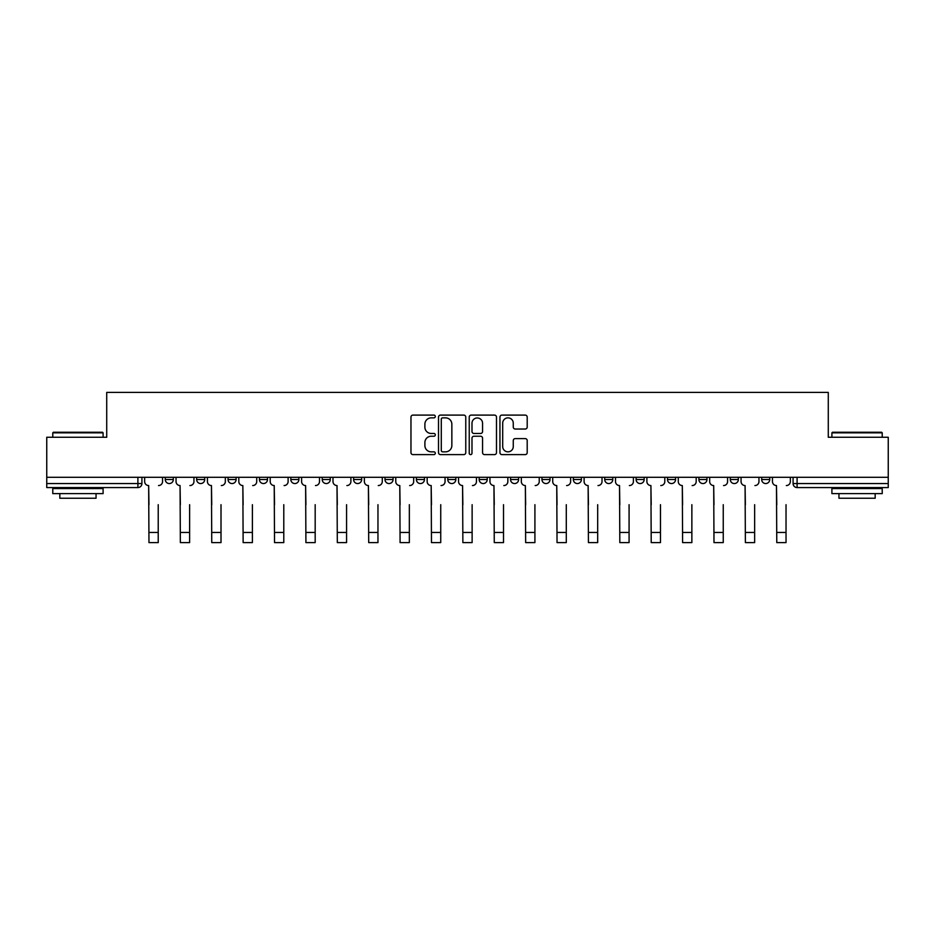 <?xml version="1.0" encoding="UTF-8"?>
<svg xmlns="http://www.w3.org/2000/svg" width="935" height="935" viewBox="0 0 935 935"><rect width="100%" height="100%" fill="white"/><g stroke="black" fill="none" stroke-linecap="round" stroke-linejoin="round"><path stroke-width="1.4" d="M435.301 416.484A1.379 1.379 0 0 0 433.922 415.105L412.943 415.105A1.975 1.975 0 0 0 410.968 417.08L410.968 452.633A1.975 1.975 0 0 0 412.943 454.609L433.922 454.609A1.379 1.379 0 0 0 435.301 453.218A1.379 1.379 0 0 0 433.922 451.839L431.21 451.839A6.323 6.323 0 0 1 424.887 445.516L424.887 442.559A6.323 6.323 0 0 1 431.21 436.236L433.922 436.236A1.379 1.379 0 0 0 435.301 434.857A1.379 1.379 0 0 0 433.922 433.466L431.21 433.466A6.323 6.323 0 0 1 424.887 427.155L424.887 424.186A6.323 6.323 0 0 1 431.21 417.863L433.922 417.863A1.379 1.379 0 0 0 435.301 416.484M510.557 477.306L510.557 479.526L518.609 479.526A4.021 4.021 0 0 1 514.589 483.547A4.021 4.021 0 0 1 510.557 479.526L510.557 477.306M416.391 477.306L416.391 479.526L424.443 479.526A4.021 4.021 0 0 1 420.411 483.547A4.021 4.021 0 0 1 416.391 479.526L416.391 477.306M353.605 477.306L353.605 479.526L361.658 479.526A4.021 4.021 0 0 1 357.637 483.547A4.021 4.021 0 0 1 353.605 479.526L353.605 477.306M322.224 477.306L322.224 479.526L330.265 479.526A4.021 4.021 0 0 1 326.245 483.547A4.021 4.021 0 0 1 322.224 479.526L322.224 477.306M259.439 477.306L259.439 479.526L267.492 479.526A4.021 4.021 0 0 1 263.46 483.547A4.021 4.021 0 0 1 259.439 479.526L259.439 477.306M525.225 429.025A1.975 1.975 0 0 0 527.2 427.05L527.2 417.08A1.975 1.975 0 0 0 525.225 415.105L501.92 415.105A1.975 1.975 0 0 0 499.944 417.08L499.944 452.633A1.975 1.975 0 0 0 501.92 454.609L525.225 454.609A1.975 1.975 0 0 0 527.2 452.633L527.2 440.584A1.975 1.975 0 0 0 525.225 438.608L515.243 438.608A1.975 1.975 0 0 0 513.268 440.584L513.268 446.556A5.283 5.283 0 0 1 507.985 451.839A5.283 5.283 0 0 1 502.703 446.556L502.703 423.146A5.283 5.283 0 0 1 507.985 417.863A5.283 5.283 0 0 1 513.268 423.146L513.268 427.05A1.975 1.975 0 0 0 515.243 429.025L525.225 429.025M46.75 477.306L46.75 437.264L106.719 437.264L106.719 392.396L828.281 392.396L828.281 437.264L888.25 437.264L888.25 477.306L46.75 477.306L46.75 483.547L141.921 483.547L141.921 477.306L141.921 483.547A4.021 4.021 0 0 1 137.901 487.567L46.75 487.567L46.75 483.547M465.77 417.08A1.975 1.975 0 0 0 463.795 415.105L440.49 415.105A1.975 1.975 0 0 0 438.515 417.08L438.515 452.633A1.975 1.975 0 0 0 440.49 454.609L463.795 454.609A1.975 1.975 0 0 0 465.77 452.633L465.77 417.08M471.205 415.105L494.51 415.105A1.975 1.975 0 0 1 496.485 417.08L496.485 452.633A1.975 1.975 0 0 1 494.51 454.609L484.54 454.609A1.975 1.975 0 0 1 482.565 452.633L482.565 438.211A1.975 1.975 0 0 0 480.59 436.236L473.963 436.236A1.975 1.975 0 0 0 471.988 438.211L471.988 453.218A1.379 1.379 0 0 1 470.609 454.609A1.379 1.379 0 0 1 469.23 453.218L469.23 417.08A1.975 1.975 0 0 1 471.205 415.105M793.079 477.306L793.079 483.547L888.25 483.547L888.25 487.567L797.099 487.567A4.021 4.021 0 0 1 793.079 483.547L793.079 477.306M888.25 477.306L888.25 483.547M761.686 477.306L761.686 479.526L769.727 479.526L769.727 477.306L769.727 479.526A4.021 4.021 0 0 1 765.707 483.547A4.021 4.021 0 0 1 761.686 479.526A4.021 4.021 0 0 0 765.707 483.547M738.346 479.526L738.346 477.306L738.346 479.526A4.021 4.021 0 0 1 734.314 483.547A4.021 4.021 0 0 1 730.293 479.526L738.346 479.526A4.021 4.021 0 0 1 734.314 483.547M730.293 477.306L730.293 479.526M706.953 477.306L706.953 479.526A4.021 4.021 0 0 1 702.921 483.547A4.021 4.021 0 0 1 698.901 479.526L706.953 479.526A4.021 4.021 0 0 1 702.921 483.547M698.901 477.306L698.901 479.526M675.561 477.306L675.561 479.526A4.021 4.021 0 0 1 671.54 483.547A4.021 4.021 0 0 1 667.508 479.526L675.561 479.526M667.508 477.306L667.508 479.526M644.168 477.306L644.168 479.526A4.021 4.021 0 0 1 640.148 483.547A4.021 4.021 0 0 1 636.127 479.526L644.168 479.526M636.127 477.306L636.127 479.526M612.776 477.306L612.776 479.526A4.021 4.021 0 0 1 608.755 483.547A4.021 4.021 0 0 1 604.735 479.526L612.776 479.526M604.735 477.306L604.735 479.526M581.395 477.306L581.395 479.526A4.021 4.021 0 0 1 577.362 483.547A4.021 4.021 0 0 1 573.342 479.526A4.021 4.021 0 0 0 577.362 483.547M573.342 477.306L573.342 479.526L581.395 479.526M550.002 477.306L550.002 479.526A4.021 4.021 0 0 1 545.97 483.547A4.021 4.021 0 0 1 541.949 479.526A4.021 4.021 0 0 0 545.97 483.547M541.949 477.306L541.949 479.526L550.002 479.526M518.609 477.306L518.609 479.526A4.021 4.021 0 0 1 514.589 483.547M487.217 477.306L487.217 479.526A4.021 4.021 0 0 1 483.196 483.547A4.021 4.021 0 0 1 479.176 479.526L487.217 479.526M479.176 477.306L479.176 479.526M455.824 477.306L455.824 479.526A4.021 4.021 0 0 1 451.804 483.547A4.021 4.021 0 0 1 447.783 479.526L455.824 479.526L455.824 477.306M447.783 477.306L447.783 479.526M424.443 477.306L424.443 479.526M393.051 477.306L393.051 479.526A4.021 4.021 0 0 1 389.03 483.547A4.021 4.021 0 0 1 384.998 479.526L393.051 479.526L393.051 477.306M384.998 477.306L384.998 479.526M361.658 477.306L361.658 479.526L361.658 477.306M330.265 479.526L330.265 477.306L330.265 479.526A4.021 4.021 0 0 1 326.245 483.547M298.873 477.306L298.873 479.526A4.021 4.021 0 0 1 294.852 483.547A4.021 4.021 0 0 1 290.832 479.526A4.021 4.021 0 0 0 294.852 483.547A4.021 4.021 0 0 0 298.873 479.526L298.873 477.306M290.832 477.306L290.832 479.526L298.873 479.526M267.492 477.306L267.492 479.526M236.099 477.306L236.099 479.526A4.021 4.021 0 0 1 232.079 483.547A4.021 4.021 0 0 1 228.047 479.526A4.021 4.021 0 0 0 232.079 483.547A4.021 4.021 0 0 0 236.099 479.526L228.047 479.526L228.047 477.306M196.654 477.306L196.654 479.526L204.707 479.526L204.707 477.306L204.707 479.526A4.021 4.021 0 0 1 200.686 483.547A4.021 4.021 0 0 1 196.654 479.526A4.021 4.021 0 0 0 200.686 483.547M165.273 477.306L165.273 479.526L173.314 479.526L173.314 477.306L173.314 479.526A4.021 4.021 0 0 1 169.293 483.547A4.021 4.021 0 0 1 165.273 479.526A4.021 4.021 0 0 0 169.293 483.547M137.901 477.306L137.901 487.567A4.021 4.021 0 0 0 141.921 483.547M442.664 417.863A1.379 1.379 0 0 0 441.285 419.254L441.285 450.46A1.379 1.379 0 0 0 442.664 451.839L445.527 451.839A6.323 6.323 0 0 0 451.85 445.516L451.85 424.186A6.323 6.323 0 0 0 445.527 417.863L442.664 417.863M482.565 423.251A5.283 5.283 0 0 0 477.282 417.968A5.283 5.283 0 0 0 471.988 423.251L471.988 431.491A1.975 1.975 0 0 0 473.963 433.466L480.59 433.466A1.975 1.975 0 0 0 482.565 431.491L482.565 423.251M144.644 481.537L144.644 477.306L144.644 481.537A4.021 4.021 0 0 0 148.665 485.557L148.969 504.678M148.665 485.557L148.969 542.604L158.225 542.604L158.225 504.678M162.55 481.537L162.55 477.306L162.55 481.537A4.021 4.021 0 0 1 158.529 485.557M158.225 542.604L148.969 542.604M176.037 481.537L176.037 477.306L176.037 481.537A4.021 4.021 0 0 0 180.058 485.557L180.361 504.678M180.058 485.557L180.361 542.604L189.618 542.604L189.618 504.678M193.942 481.537L193.942 477.306L193.942 481.537A4.021 4.021 0 0 1 189.922 485.557M207.418 481.537L207.418 477.306L207.418 481.537A4.021 4.021 0 0 0 211.45 485.557L211.754 504.678M211.45 485.557L211.754 542.604L221.011 542.604L221.011 504.678M225.335 481.537L225.335 477.306L225.335 481.537A4.021 4.021 0 0 1 221.303 485.557M189.618 542.604L180.361 542.604M221.011 542.604L211.754 542.604M52.781 432.835L53.389 432.239L102.488 432.239L103.095 432.835L52.781 432.835L52.781 437.264M103.095 493.61L52.781 493.61L52.781 488.573L103.095 488.573L103.095 493.61M96.048 493.61L96.048 498.238L59.828 498.238L59.828 493.61M831.905 432.835L832.512 432.239L881.611 432.239L882.219 432.835L831.905 432.835L831.905 437.264M882.219 493.61L831.905 493.61L831.905 488.573L882.219 488.573L882.219 493.61M875.172 493.61L875.172 498.238L838.952 498.238L838.952 493.61M238.811 481.537L238.811 477.306L238.811 481.537A4.021 4.021 0 0 0 242.843 485.557L243.135 504.678M242.843 485.557L243.135 542.604L252.392 542.604L252.392 504.678M256.728 481.537L256.728 477.306L256.728 481.537A4.021 4.021 0 0 1 252.695 485.557M270.203 481.537L270.203 477.306L270.203 481.537A4.021 4.021 0 0 0 274.224 485.557L274.528 504.678M274.224 485.557L274.528 542.604L283.784 542.604L283.784 504.678M288.109 481.537L288.109 477.306L288.109 481.537A4.021 4.021 0 0 1 284.088 485.557M301.596 481.537L301.596 477.306L301.596 481.537A4.021 4.021 0 0 0 305.616 485.557L305.92 504.678M305.616 485.557L305.92 542.604L315.177 542.604L315.177 504.678M319.501 481.537L319.501 477.306L319.501 481.537A4.021 4.021 0 0 1 315.481 485.557M252.392 542.604L243.135 542.604M283.784 542.604L274.528 542.604M315.177 542.604L305.92 542.604M332.989 481.537L332.989 477.306L332.989 481.537A4.021 4.021 0 0 0 337.009 485.557L337.313 504.678M337.009 485.557L337.313 542.604L346.569 542.604L346.569 504.678M350.894 481.537L350.894 477.306L350.894 481.537A4.021 4.021 0 0 1 346.873 485.557M346.569 542.604L337.313 542.604M364.369 481.537L364.369 477.306L364.369 481.537A4.021 4.021 0 0 0 368.402 485.557L368.706 504.678M368.402 485.557L368.706 542.604L377.962 542.604L377.962 504.678M382.286 481.537L382.286 477.306L382.286 481.537A4.021 4.021 0 0 1 378.254 485.557M377.962 542.604L368.706 542.604M395.762 481.537L395.762 477.306L395.762 481.537A4.021 4.021 0 0 0 399.794 485.557L400.087 504.678M399.794 485.557L400.087 542.604L409.343 542.604L409.343 504.678M413.679 481.537L413.679 477.306L413.679 481.537A4.021 4.021 0 0 1 409.647 485.557M409.343 542.604L400.087 542.604M427.155 481.537L427.155 477.306L427.155 481.537A4.021 4.021 0 0 0 431.175 485.557L431.479 504.678M431.175 485.557L431.479 542.604L440.736 542.604L440.736 504.678M445.06 481.537L445.06 477.306L445.06 481.537A4.021 4.021 0 0 1 441.039 485.557M440.736 542.604L431.479 542.604M458.547 481.537L458.547 477.306L458.547 481.537A4.021 4.021 0 0 0 462.568 485.557L462.872 504.678M462.568 485.557L462.872 542.604L472.128 542.604L472.128 504.678M476.453 481.537L476.453 477.306L476.453 481.537A4.021 4.021 0 0 1 472.432 485.557M472.128 542.604L462.872 542.604M489.94 481.537L489.94 477.306L489.94 481.537A4.021 4.021 0 0 0 493.96 485.557L494.264 504.678M493.96 485.557L494.264 542.604L503.521 542.604L503.521 504.678M507.845 481.537L507.845 477.306L507.845 481.537A4.021 4.021 0 0 1 503.825 485.557M503.521 542.604L494.264 542.604M521.321 481.537L521.321 477.306L521.321 481.537A4.021 4.021 0 0 0 525.353 485.557L525.657 504.678M525.353 485.557L525.657 542.604L534.913 542.604L534.913 504.678M539.238 481.537L539.238 477.306L539.238 481.537A4.021 4.021 0 0 1 535.206 485.557M534.913 542.604L525.657 542.604M552.714 481.537L552.714 477.306L552.714 481.537A4.021 4.021 0 0 0 556.746 485.557L557.038 504.678M556.746 485.557L557.038 542.604L566.294 542.604L566.294 504.678M570.63 481.537L570.63 477.306L570.63 481.537A4.021 4.021 0 0 1 566.598 485.557M566.294 542.604L557.038 542.604M584.106 481.537L584.106 477.306L584.106 481.537A4.021 4.021 0 0 0 588.127 485.557L588.431 504.678M588.127 485.557L588.431 542.604L597.687 542.604L597.687 504.678M602.011 481.537L602.011 477.306L602.011 481.537A4.021 4.021 0 0 1 597.991 485.557M597.687 542.604L588.431 542.604M615.499 481.537L615.499 477.306L615.499 481.537A4.021 4.021 0 0 0 619.519 485.557L619.823 504.678M619.519 485.557L619.823 542.604L629.08 542.604L629.08 504.678M633.404 481.537L633.404 477.306L633.404 481.537A4.021 4.021 0 0 1 629.384 485.557M629.08 542.604L619.823 542.604M646.891 481.537L646.891 477.306L646.891 481.537A4.021 4.021 0 0 0 650.912 485.557L651.216 504.678M650.912 485.557L651.216 542.604L660.472 542.604L660.472 504.678M664.797 481.537L664.797 477.306L664.797 481.537A4.021 4.021 0 0 1 660.776 485.557M660.472 542.604L651.216 542.604M678.272 481.537L678.272 477.306L678.272 481.537A4.021 4.021 0 0 0 682.305 485.557L682.608 504.678M682.305 485.557L682.608 542.604L691.865 542.604L691.865 504.678M696.189 481.537L696.189 477.306L696.189 481.537A4.021 4.021 0 0 1 692.157 485.557M691.865 542.604L682.608 542.604M709.665 481.537L709.665 477.306L709.665 481.537A4.021 4.021 0 0 0 713.697 485.557L713.989 504.678M713.697 485.557L713.989 542.604L723.246 542.604L723.246 504.678M727.582 481.537L727.582 477.306L727.582 481.537A4.021 4.021 0 0 1 723.55 485.557M723.246 542.604L713.989 542.604M741.058 481.537L741.058 477.306L741.058 481.537A4.021 4.021 0 0 0 745.078 485.557L745.382 504.678M745.078 485.557L745.382 542.604L754.638 542.604L754.638 504.678M758.963 481.537L758.963 477.306L758.963 481.537A4.021 4.021 0 0 1 754.942 485.557M754.638 542.604L745.382 542.604M772.45 481.537L772.45 477.306L772.45 481.537A4.021 4.021 0 0 0 776.471 485.557L776.775 504.678M776.471 485.557L776.775 542.604L786.031 542.604L786.031 504.678M790.356 481.537L790.356 477.306L790.356 481.537A4.021 4.021 0 0 1 786.335 485.557M786.031 542.604L776.775 542.604M797.099 477.306L797.099 487.567M158.225 532.447L148.969 532.447M189.618 532.447L180.361 532.447M221.011 532.447L211.754 532.447M252.392 532.447L243.135 532.447M283.784 532.447L274.528 532.447M315.177 532.447L305.92 532.447M346.569 532.447L337.313 532.447M377.962 532.447L368.706 532.447M409.343 532.447L400.087 532.447M440.736 532.447L431.479 532.447M472.128 532.447L462.872 532.447M503.521 532.447L494.264 532.447M534.913 532.447L525.657 532.447M566.294 532.447L557.038 532.447M597.687 532.447L588.431 532.447M629.08 532.447L619.823 532.447M660.472 532.447L651.216 532.447M691.865 532.447L682.608 532.447M723.246 532.447L713.989 532.447M754.638 532.447L745.382 532.447M786.031 532.447L776.775 532.447M103.095 437.264L103.095 432.835M91.618 488.573L91.618 487.567M64.258 488.573L64.258 487.567M882.219 437.264L882.219 432.835M870.742 488.573L870.742 487.567M843.382 488.573L843.382 487.567"/></g></svg>
